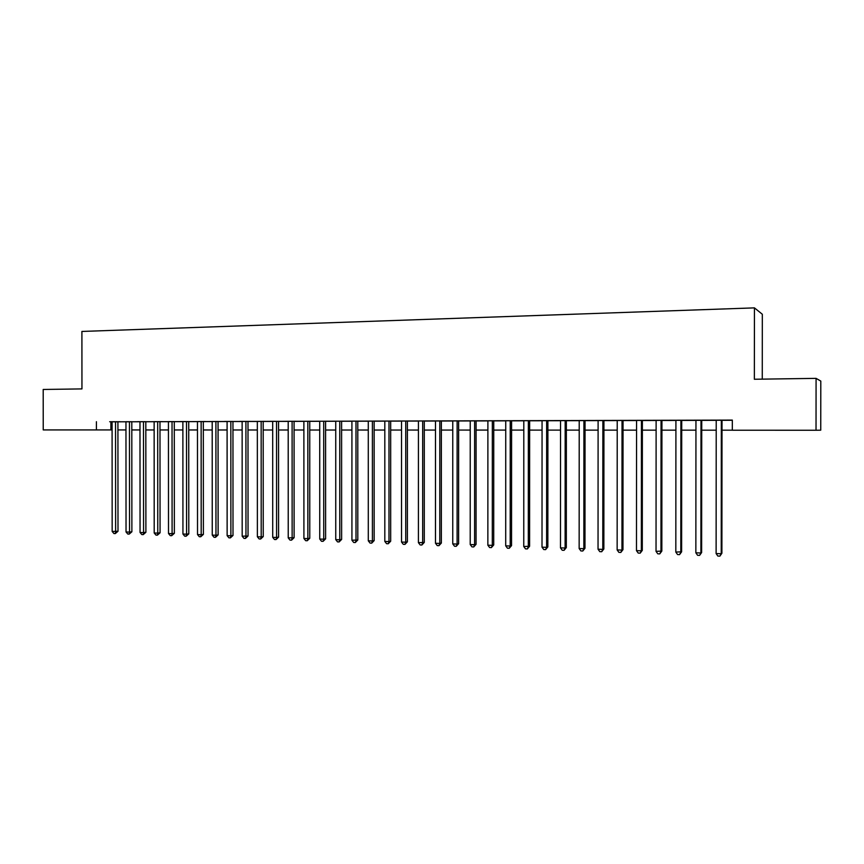 <?xml version="1.0" encoding="UTF-8"?>
<svg xmlns="http://www.w3.org/2000/svg" width="864" height="864" viewBox="0 0 864 864"><rect width="100%" height="100%" fill="white"/><g stroke="black" fill="none" stroke-linecap="round" stroke-linejoin="round"><path stroke-width="1.3" d="M762.264 379.145L762.318 314.248L754.434 307.876L81.907 331.441L81.95 388.908L43.2 389.459L43.232 429.926L112.093 429.926M820.8 381.078L820.746 430.175L816.026 430.25L816.08 378.367L820.8 381.078M117.968 421.718L109.674 421.74L112.082 421.762L112.169 531.457L118.001 531.274L117.925 421.718L120.344 421.74L117.968 421.718M131.803 421.718L125.96 421.729M145.822 421.686L137.516 421.675L139.979 421.697L140.054 532.472L143.575 532.602L145.897 532.289L145.822 421.654M154.138 421.632L154.202 532.991L157.766 533.12L160.056 532.807L159.98 421.621L162.475 421.643L154.138 421.664M174.29 421.61L168.437 421.621M188.73 421.578L180.338 421.567L182.876 421.589L182.941 534.038L186.57 534.179L188.795 533.855L188.73 421.546M197.467 421.524L197.521 534.578L201.193 534.708L203.386 534.384L203.321 421.513L205.891 421.535L197.467 421.556M218.063 421.502L212.198 421.513M232.956 421.459L224.478 421.459L227.092 421.481L227.135 535.658L230.882 535.799L232.999 535.464L232.956 421.438M248.573 421.394L239.49 421.416L242.136 421.438L242.179 536.209L248.044 536.004L248 421.394L250.646 421.416L248.573 421.394M257.332 421.373L257.375 536.771L261.198 536.911L263.239 536.566L263.196 421.362L265.874 421.384L257.332 421.405M278.554 421.351L269.989 421.34L272.689 421.362L272.722 537.332L276.588 537.473L278.586 537.116L278.554 421.319M294.84 421.276L285.476 421.308L288.198 421.33L288.23 537.894L294.106 537.689L294.073 421.286L296.806 421.308L294.84 421.276M303.88 421.254L303.912 538.466L307.854 538.618L309.776 538.261L309.755 421.243L312.509 421.265L303.88 421.286M325.598 421.232L319.723 421.243M341.604 421.189L332.921 421.189L335.74 421.211L335.75 539.633L339.779 539.784L341.626 539.417L341.604 421.168M358.852 421.124L349.078 421.146L351.918 421.168L351.929 540.227L357.804 540.011L357.793 421.124L360.644 421.146L358.852 421.124M368.28 421.092L368.291 540.821L372.406 540.972L374.155 540.605L374.144 421.081L377.028 421.103L368.28 421.124M390.679 421.07L384.815 421.081M407.398 421.027L398.585 421.016L401.522 421.049L401.522 542.041L405.734 542.192L407.387 541.814L407.398 420.995M425.66 420.952L415.454 420.984L418.424 421.006L418.414 542.657L424.278 542.43L424.289 420.962L427.259 420.984L425.66 420.952M435.499 420.93L435.488 543.283L439.787 543.434L441.353 543.056L441.364 420.919L444.377 420.941L435.499 420.962M452.768 420.887L452.758 543.91L457.099 544.072L458.611 543.683L458.633 420.876L461.678 420.898L452.768 420.919M476.096 420.854L470.232 420.876M493.744 420.811L484.79 420.811L487.89 420.833L487.858 545.195L492.307 545.357L493.711 544.957L493.744 420.779M511.596 420.768L502.61 420.757L505.742 420.79L505.71 545.854L510.203 546.016L511.553 545.605L511.596 420.736M531.533 420.692L520.625 420.714L523.8 420.736L523.757 546.512L529.6 546.264L529.643 420.692L531.533 420.692M542.063 420.66L542.009 547.182L546.61 547.344L547.852 546.934L547.906 420.649L551.124 420.671L542.063 420.692M566.363 420.638L560.531 420.649M585.047 420.584L579.215 420.606M603.936 420.541L598.104 420.552M623.041 420.487L613.861 420.487L617.22 420.509L617.144 549.925L621.961 550.098L622.966 549.666L623.041 420.466M642.373 420.444L633.161 420.433L636.563 420.455L636.476 550.638L641.347 550.811L642.287 550.379L642.373 420.412M664.513 420.358L652.687 420.39L656.122 420.412L656.035 551.351L661.835 551.081L661.932 420.368L664.513 420.358M684.407 420.304L672.44 420.336L675.918 420.358L675.821 552.074L681.62 551.804L681.718 420.314L684.407 420.304M695.952 420.282L695.855 552.809L700.898 552.992L701.633 552.539L701.741 420.26L705.272 420.293L695.952 420.314M816.026 430.25L732.316 430.218L732.326 420.088L112.082 421.826M117.925 421.805L125.96 421.783M131.803 421.772L139.979 421.751M145.822 421.74L154.138 421.718M159.98 421.708L168.437 421.686M174.29 421.664L182.876 421.643M188.73 421.632L197.467 421.61M203.321 421.6L212.198 421.578M218.063 421.556L227.092 421.535M232.956 421.524L242.136 421.502M248 421.481L257.332 421.459M263.196 421.448L272.689 421.427M278.554 421.405L288.198 421.384M294.073 421.373L303.88 421.351M309.755 421.33L319.723 421.308M325.598 421.297L335.74 421.265M341.604 421.254L351.918 421.232M357.793 421.211L368.28 421.189M374.144 421.178L384.815 421.146M390.679 421.135L401.522 421.103M407.398 421.092L418.424 421.06M424.289 421.049L435.499 421.027M441.364 421.006L452.768 420.984M458.633 420.962L470.232 420.941M476.096 420.919L487.89 420.898M493.744 420.876L505.742 420.844M511.596 420.833L523.8 420.8M529.643 420.79L542.063 420.757M547.906 420.746L560.531 420.714M566.363 420.703L579.215 420.671M585.047 420.649L598.104 420.617M603.936 420.606L617.22 420.574M623.041 420.563L636.563 420.53M642.373 420.509L656.122 420.476M661.932 420.466L675.918 420.433M681.718 420.412L695.952 420.379M701.741 420.368L716.224 420.325M722.002 420.314L732.326 420.293M716.224 420.228L716.116 553.543L721.224 553.738L721.894 553.273L722.002 420.217L725.576 420.239L716.224 420.26M96.412 421.697L96.412 429.948M754.434 307.876L754.358 379.253L816.08 378.367M117.925 429.926L125.971 429.926M131.814 429.937L139.979 429.937M145.832 429.937L154.138 429.948M159.991 429.948L168.437 429.948M174.29 429.948L182.876 429.959M188.741 429.959L197.467 429.959M203.332 429.959L212.209 429.97M218.063 429.97L227.092 429.97M232.956 429.98L242.136 429.98M248 429.98L257.332 429.991M263.196 429.991L272.689 429.991M278.554 429.991L288.198 430.002M294.073 430.002L303.88 430.002M309.755 430.013L319.723 430.013M325.598 430.013L335.74 430.024M341.604 430.024L351.918 430.024M357.793 430.024L368.28 430.034M374.144 430.034L384.815 430.034M390.679 430.045L401.522 430.045M407.398 430.045L418.424 430.056M424.289 430.056L435.499 430.056M441.364 430.067L452.768 430.067M458.633 430.067L470.232 430.078M476.086 430.078L487.89 430.078M493.744 430.088L505.742 430.088M511.596 430.088L523.8 430.099M529.643 430.099L542.052 430.11M547.895 430.11L560.52 430.11M566.363 430.11L579.204 430.121M585.036 430.121L598.104 430.132M603.925 430.132L617.22 430.132M623.03 430.142L636.552 430.142M642.362 430.142L656.122 430.153M661.921 430.153L675.918 430.164M681.707 430.164L695.952 430.164M701.73 430.175L716.224 430.175M721.991 430.175L732.316 430.186M110.905 421.826L110.905 429.926M721.332 420.217L721.224 553.738L719.885 556.124L717.844 556.049L716.116 553.543M721.894 553.273L719.885 556.124M700.996 420.26L700.898 552.992L699.602 555.368L697.583 555.293L695.855 552.809M701.633 552.539L699.602 555.368M680.908 420.314L680.81 552.258L679.558 554.623L677.56 554.548L675.821 552.074M681.62 551.804L679.558 554.623M661.057 420.368L660.96 551.524L659.75 553.889L657.774 553.813L656.035 551.351M661.835 551.081L659.75 553.889M641.434 420.412L641.347 550.811L640.17 553.154L638.226 553.079L636.476 550.638M642.287 550.379L640.17 553.154M622.037 420.466L621.961 550.098L620.816 552.431L618.894 552.366L617.144 549.925M622.966 549.666L620.816 552.431M602.867 420.509L602.791 549.396L598.039 549.223L598.104 420.52M603.936 420.509L603.86 548.975L602.791 549.396L601.69 551.718L599.789 551.653L598.039 549.223M603.86 548.975L601.69 551.718M583.913 420.563L583.848 548.705L579.15 548.532L579.215 420.574M585.047 420.552L584.982 548.284L583.848 548.705L582.779 551.016L580.9 550.94L579.15 548.532M584.982 548.284L582.779 551.016M565.175 420.606L565.121 548.024L560.477 547.852L560.531 420.617M566.363 420.606L566.309 547.603L565.121 548.024L564.084 550.314L562.226 550.249L560.477 547.852M566.309 547.603L564.084 550.314M546.653 420.649L546.61 547.344L545.605 549.634L543.769 549.558L542.009 547.182M547.852 546.934L545.605 549.634M528.347 420.692L528.304 546.674L527.332 548.942L525.517 548.878L523.757 546.512M529.6 546.264L527.332 548.942M510.235 420.746L510.203 546.016L509.263 548.273L507.46 548.208L505.71 545.854M511.553 545.605L509.263 548.273M492.34 420.79L492.307 545.357L491.389 547.603L489.618 547.538L487.858 545.195M493.711 544.957L491.389 547.603M474.628 420.833L474.606 544.709L470.21 544.547L470.232 420.844M476.096 420.833L476.064 544.32L474.606 544.709L473.72 546.944L471.971 546.88L470.21 544.547M476.064 544.32L473.72 546.944M457.121 420.876L457.099 544.072L456.246 546.296L454.518 546.232L452.758 543.91M458.611 543.683L456.246 546.296M439.798 420.919L439.787 543.434L438.966 545.648L437.249 545.584L435.488 543.283M441.353 543.056L438.966 545.648M422.68 420.962L422.669 542.808L421.87 545.011L420.174 544.946L418.414 542.657M424.278 542.43L421.87 545.011M405.734 421.006L405.734 542.192L404.968 544.385L403.283 544.32L401.522 542.041M407.387 541.814L404.968 544.385M388.973 421.049L388.973 541.577L384.815 541.426L384.815 421.06M390.679 421.038L390.679 541.21L388.973 541.577L388.238 543.758L386.575 543.694L384.815 541.426M390.679 541.21L388.238 543.758M372.395 421.092L372.406 540.972L371.693 543.143L370.051 543.078L368.291 540.821M374.155 540.605L371.693 543.143M355.99 421.124L356 540.378L355.32 542.527L353.7 542.473L351.929 540.227M357.804 540.011L355.32 542.527M339.768 421.168L339.779 539.784L339.131 541.933L337.522 541.868L335.75 539.633M341.626 539.417L339.131 541.933M323.708 421.211L323.73 539.19L319.745 539.05L319.723 421.222M325.598 421.2L325.62 538.834L323.73 539.19L323.104 541.328L321.505 541.274L319.745 539.05M325.62 538.834L323.104 541.328M307.822 421.243L307.854 538.618L307.249 540.734L305.672 540.68L303.912 538.466M309.776 538.261L307.249 540.734M292.108 421.286L292.14 538.034L291.557 540.151L289.991 540.097L288.23 537.894M294.106 537.689L291.557 540.151M276.545 421.33L276.588 537.473L276.026 539.579L274.482 539.514L272.722 537.332M278.586 537.116L276.026 539.579M261.155 421.362L261.198 536.911L260.658 539.006L259.135 538.942L257.375 536.771M263.239 536.566L260.658 539.006M245.916 421.405L245.959 536.35L245.452 538.434L243.94 538.38L242.179 536.209M248.044 536.004L245.452 538.434M230.839 421.438L230.882 535.799L230.396 537.872L228.906 537.818L227.135 535.658M232.999 535.464L230.396 537.872M215.914 421.481L215.968 535.248L212.252 535.118L212.198 421.492M218.063 421.47L218.117 534.913L215.968 535.248L215.503 537.322L214.013 537.268L212.252 535.118M218.117 534.913L215.503 537.322M201.139 421.513L201.193 534.708L200.75 536.771L199.282 536.717L197.521 534.578M203.386 534.384L200.75 536.771M186.505 421.556L186.57 534.179L186.149 536.22L184.702 536.166L182.941 534.038M188.795 533.855L186.149 536.22M172.033 421.589L172.098 533.65L168.502 533.52L168.437 421.6M174.29 421.578L174.355 533.326L172.098 533.65L171.698 535.68L170.262 535.626L168.502 533.52M174.355 533.326L171.698 535.68M157.691 421.621L157.766 533.12L157.388 535.151L155.963 535.097L154.202 532.991M160.056 532.807L157.388 535.151M143.5 421.664L143.575 532.602L143.219 534.622L141.815 534.568L140.054 532.472M145.897 532.289L143.219 534.622M129.449 421.697L129.535 532.094L126.036 531.965L125.96 421.708M131.803 421.686L131.879 531.781L129.535 532.094L129.19 534.103L127.796 534.049L126.036 531.965M131.879 531.781L129.19 534.103M115.538 421.729L115.625 531.576L115.301 533.585L113.918 533.531L112.169 531.457M118.001 531.274L115.301 533.585"/></g></svg>
